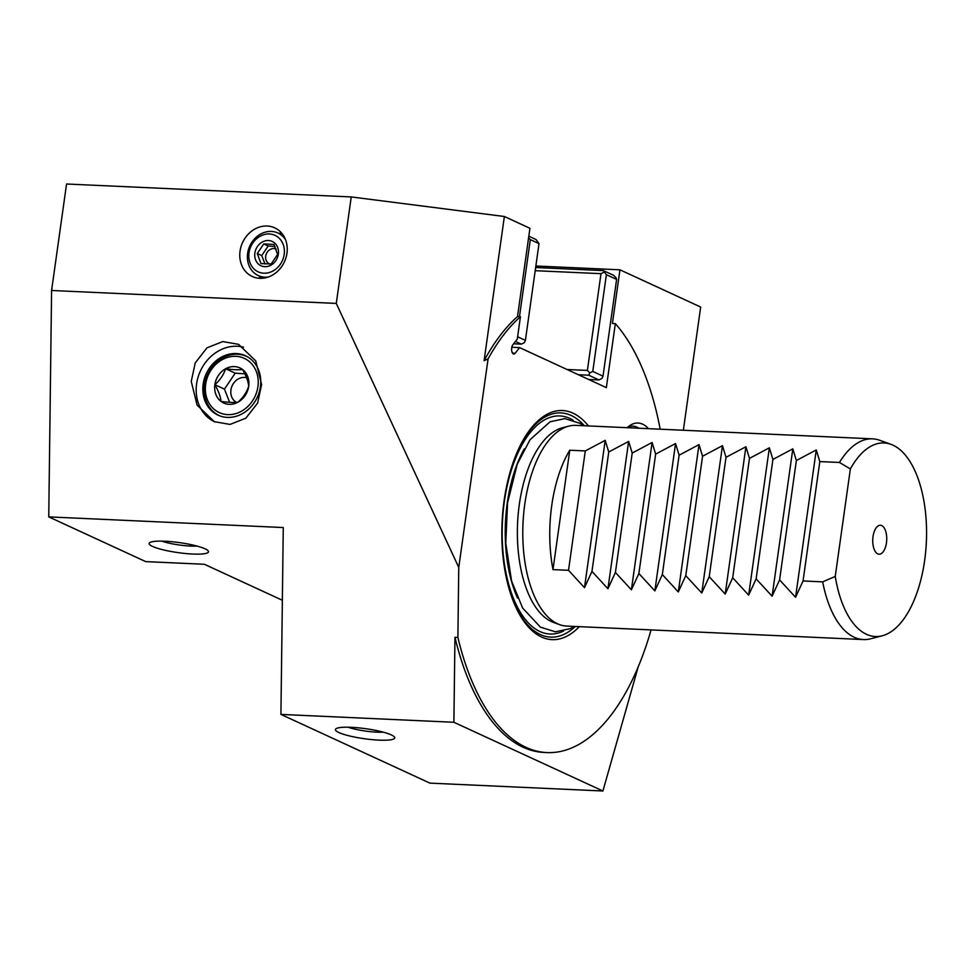 <?xml version="1.0" encoding="UTF-8"?>
<svg xmlns="http://www.w3.org/2000/svg" width="975" height="975" viewBox="0 0 975 975"><rect width="100%" height="100%" fill="white"/><g stroke="black" fill="none" stroke-linecap="round" stroke-linejoin="round"><path stroke-width="1.46" d="M683.353 430.255L700.672 307.04L619.954 269.807L612.41 323.505L615.335 323.639L606.34 387.623L519.602 347.612L515.202 353.206A5.021 2.425 -87.4 0 1 513.813 353.998A5.021 2.425 -87.4 0 1 513.35 353.888A5.021 2.425 -87.4 0 1 511.619 349.867A5.021 2.425 -87.4 0 1 512.874 344.76L517.286 339.166L520.443 316.704A227.711 109.7 92.6 0 0 488.073 358.91L484.1 360.689L504.367 216.499L351.244 196.938L336.278 303.42L458.762 567.426L457.884 637.455L454.959 637.321L453.887 722.268L602.903 790.993L638.223 666.803M282.36 600.259L204.348 564.269L145.714 561.612L48.75 516.884L283.274 527.548L280.922 714.407L453.887 722.268M535.86 265.992L619.954 269.807M457.884 637.455A227.711 109.7 92.6 0 0 526.037 747.362A227.711 109.7 92.6 0 0 546.938 752.578L544.013 752.444A227.711 109.7 -87.4 0 1 523.1 747.228A227.711 109.7 -87.4 0 1 454.959 637.321M48.75 516.884L51.59 290.489L336.278 303.42M191.246 381.396L195.256 362.883L206.993 347.819L222.8 341.579L238.546 344.333L255.743 360.884L261.605 384.601L257.595 403.114L245.858 418.178L230.051 424.43L214.305 421.663L197.108 405.112L191.246 381.396M488.073 358.91L458.762 567.426M51.59 290.489L66.556 184.007L351.244 196.938M520.443 316.704L517.518 316.57L529.925 228.296L504.367 216.499M240.045 251.099A26.788 23.034 114.8 0 1 274.718 227.845A26.788 23.034 114.8 0 1 286.955 253.232A26.788 23.034 114.8 0 1 252.281 276.498A26.788 23.034 114.8 0 1 240.045 251.099M511.826 347.258L519.602 347.612M546.938 752.578A227.711 109.7 92.6 0 0 651.068 629.911M660.185 429.195A227.711 109.7 92.6 0 0 615.335 323.639M627.144 427.696A50.237 24.204 -87.4 0 1 630.252 425.283A50.237 24.204 -87.4 0 1 642.659 424.186A50.237 24.204 -87.4 0 1 648.473 428.671M579.321 626.657A114.672 55.246 -87.4 0 1 541.539 637.016A114.672 55.246 -87.4 0 1 510.717 594.067A114.672 55.246 -87.4 0 1 517.164 452.181A114.672 55.246 -87.4 0 1 573.008 413.168A114.672 55.246 -87.4 0 1 588.437 425.941M484.1 360.689A227.711 109.7 -87.4 0 1 517.518 316.57M519.48 316.668L530.315 239.606L528.584 237.839M530.315 239.606L539.004 243.616L525.403 340.372L524.306 342.688L521.345 344.138L515.495 341.445M525.403 340.372L517.628 336.777M521.345 344.138L513.642 343.785M539.004 243.616L536.043 239.533L528.803 236.206M627.888 427.038A46.885 22.583 -87.4 0 1 632.812 426.148A46.885 22.583 -87.4 0 1 637.114 427.221A46.885 22.583 -87.4 0 1 638.918 428.232M247.443 356.789A32.614 28.043 -65.2 0 0 204.555 384.784A32.614 28.043 -65.2 0 0 220.131 415.996M203.166 384.174A32.699 28.117 114.8 0 1 246.809 356.436A32.699 28.117 114.8 0 1 260.41 386.77A32.699 28.117 114.8 0 1 219.448 415.752A32.699 28.117 114.8 0 1 203.166 384.174M257.924 386.661A29.859 25.679 -65.2 0 0 235.889 356.326A29.859 25.679 -65.2 0 0 205.652 384.284A29.859 25.679 -65.2 0 0 227.687 414.619A29.859 25.679 -65.2 0 0 257.924 386.661M243.531 347.173A40.182 34.552 -65.2 0 0 196.609 383.87A40.182 34.552 -65.2 0 0 214.646 421.822M214.866 384.698A19.329 16.624 114.8 0 1 225.627 368.745A19.329 16.624 114.8 0 1 242.543 369.513A19.329 16.624 114.8 0 1 248.71 386.246A19.329 16.624 114.8 0 1 237.949 402.2A19.329 16.624 114.8 0 1 221.033 401.432A19.329 16.624 114.8 0 1 214.866 384.698C218.51 391.024 220.569 396.593 221.033 401.432C228.272 402.419 233.915 402.675 237.949 402.2C243.141 397.617 246.724 392.291 248.71 386.246C248.247 381.396 246.2 375.826 242.543 369.513C238.497 369.988 232.854 369.732 225.627 368.745C223.628 374.802 220.045 380.128 214.866 384.698L224.445 389.122L235.207 373.169L244.835 373.839M229.625 402.309L224.445 389.122M225.627 368.745L235.207 373.169M236.413 402.334A13.394 11.517 114.8 0 1 230.929 389.951A13.394 11.517 114.8 0 1 246.553 377.715M568.73 426.136L562.429 427.781A98.524 47.458 92.6 0 0 519.322 504.38A98.524 47.458 92.6 0 0 551.472 621.599A98.524 47.458 92.6 0 0 553.581 622.464L559.711 624.67A100.462 48.397 -87.4 0 1 557.566 623.793A100.462 48.397 -87.4 0 1 523.112 521.235A100.462 48.397 -87.4 0 1 568.73 426.136A100.462 48.397 -87.4 0 1 575.908 425.368L872.576 438.847A100.462 48.397 92.6 0 0 839.463 462.467L850.358 468.951L835.246 576.444A96.878 46.666 92.6 0 0 866.458 634.298A96.878 46.666 92.6 0 0 882.265 635.773A96.878 46.666 92.6 0 0 926.25 544.074A96.878 46.666 92.6 0 0 893.027 445.185A96.878 46.666 92.6 0 0 890.955 444.332A96.878 46.666 92.6 0 0 850.358 468.951M835.246 576.444L822.681 581.868A100.462 48.397 92.6 0 0 854.234 637.26A100.462 48.397 92.6 0 0 863.46 639.563L566.78 626.084A100.462 48.397 -87.4 0 1 559.711 624.67M863.46 639.563A100.462 48.397 92.6 0 0 870.626 638.796L882.265 635.773M822.681 581.868L803.047 580.966L795.563 597.273L779.586 579.906L772.102 596.212L756.137 578.845L748.654 595.14L732.688 577.773L725.205 594.08L709.227 576.712L701.756 593.007L685.778 575.64L678.295 591.947L662.33 574.58L654.847 590.887L638.881 573.519L631.398 589.814L615.42 572.447L607.937 588.754L591.971 571.387L584.488 587.681L568.523 570.314L552.983 569.619A100.462 48.397 92.6 0 1 569.766 450.218L585.293 450.925L605.195 440.347L584.488 587.681M839.463 462.467L819.817 461.577L816.27 449.938L796.368 460.517L792.821 448.866L772.919 459.444L769.36 447.805L749.47 458.384L745.912 446.745L726.009 457.312L722.463 445.673L702.561 456.251L699.002 444.612L679.112 455.191L675.553 443.54L655.651 454.118L652.104 442.479L632.202 453.058L628.643 441.419L608.753 451.986L605.195 440.347M890.955 444.332L879.645 440.261A100.462 48.397 92.6 0 0 872.576 438.847M877.756 553.885A14.503 6.983 -87.4 0 1 876.903 553.373A14.503 6.983 -87.4 0 1 872.759 539.419A14.503 6.983 -87.4 0 1 878.146 525.903A14.503 6.983 -87.4 0 1 881.729 525.586A14.503 6.983 -87.4 0 1 886.458 542.831A14.503 6.983 -87.4 0 1 877.756 553.885M819.817 461.577L803.047 580.966M816.27 449.938L795.563 597.273M796.368 460.517L779.586 579.906M792.821 448.866L772.102 596.212M772.919 459.444L756.137 578.845M769.36 447.805L748.654 595.14M749.47 458.384L732.688 577.773M745.912 446.745L725.205 594.08M726.009 457.312L709.227 576.712M722.463 445.673L701.756 593.007M702.561 456.251L685.778 575.64M699.002 444.612L678.295 591.947M679.112 455.191L662.33 574.58M675.553 443.54L654.847 590.887M655.651 454.118L638.881 573.519M652.104 442.479L631.398 589.814M632.202 453.058L615.42 572.447M628.643 441.419L607.937 588.754M608.753 451.986L591.971 571.387M585.293 450.925L568.523 570.314M569.766 450.218L552.983 569.619M205.055 548.815A29.969 5.058 8 0 1 208.187 550.875A29.969 5.058 8 0 1 192.709 554.032A29.969 5.058 8 0 1 152.588 546.439A29.969 5.058 8 0 1 149.699 542.661A29.969 5.058 8 0 1 174.513 541.99A29.969 5.058 8 0 1 205.055 548.815M602.903 790.993L429.938 783.132L280.922 714.407M391.316 734.906A29.969 5.058 8 0 1 394.448 736.978A29.969 5.058 8 0 1 374.351 739.83A29.969 5.058 8 0 1 338.849 732.53A29.969 5.058 8 0 1 335.961 728.752A29.969 5.058 8 0 1 360.774 728.081A29.969 5.058 8 0 1 391.316 734.906M383.26 732.164A23.278 3.924 8 0 1 348.038 727.216M196.999 546.073A23.278 3.924 8 0 1 161.765 541.125M281.678 233.159A26.788 23.034 -65.2 0 0 278.704 233.366M259.07 275.937A26.788 23.034 -65.2 0 0 260.837 278.338M285.48 239.582A23.437 20.158 -65.2 0 0 277.973 233.025A23.437 20.158 -65.2 0 0 247.638 253.378A23.437 20.158 -65.2 0 0 258.338 275.608A23.437 20.158 -65.2 0 0 268.198 277.058M284.188 254.402A20.097 17.282 -65.2 0 0 269.356 233.988A20.097 17.282 -65.2 0 0 249.015 252.805A20.097 17.282 -65.2 0 0 263.847 273.207A20.097 17.282 -65.2 0 0 284.188 254.402M278.326 254.134A13.394 11.517 114.8 0 1 264.761 266.675A13.394 11.517 114.8 0 1 254.877 253.061A13.394 11.517 114.8 0 1 268.442 240.52A13.394 11.517 114.8 0 1 278.326 254.134M257.278 253.524L260.971 263.555L271.135 264.018L277.582 254.451L273.89 244.408L263.738 243.945L257.278 253.524L261.727 255.572L268.174 245.993L274.999 246.468M270.099 264.103A8.117 6.983 114.8 0 1 265.7 256.145A8.117 6.983 114.8 0 1 276.193 249.088M265.017 264.006L261.727 255.572M263.738 243.945L268.174 245.993M578.419 374.741L588.705 375.204L598.955 379.933L601.916 378.471L603.025 376.167L616.614 279.411L616.066 277.802L613.653 275.328L603.403 270.611L535.641 267.528M598.955 379.933L588.656 379.458M567.06 369.501L587.389 370.427L600.99 273.67L535.202 270.684M588.705 375.204L589.814 372.889L587.389 370.427M603.403 270.611L606.377 274.694L616.614 279.411M600.99 273.67L603.964 272.22M606.377 274.694L592.776 371.438L603.025 376.167M592.776 371.438L589.814 372.889M515.202 353.206L512.497 353.084M584.403 425.758A112.222 54.064 92.6 0 0 571.167 415.484A112.222 54.064 92.6 0 0 516.847 452.924M510.473 593.288A112.222 54.064 92.6 0 0 540.382 634.567A112.222 54.064 92.6 0 0 575.287 626.474M573.129 420.164A109.151 52.589 92.6 0 0 569.9 418.446A109.151 52.589 92.6 0 0 504.331 501.65A109.151 52.589 92.6 0 0 539.955 631.532A109.151 52.589 92.6 0 0 563.55 631.02M517.518 598.016A102.802 49.53 -87.4 0 1 524.294 448.866M574.312 626.425L570.217 628.668L555.421 631.812L540.418 627.144L522.637 608.059L511.582 581.003L505.769 543.246L507.548 502.856L517.201 464.307L529.998 439.749L550.071 421.773L564.866 418.628L579.869 423.296L583.428 425.709M277.973 233.025L283.445 235.548M258.338 275.608L263.811 278.131"/></g></svg>
